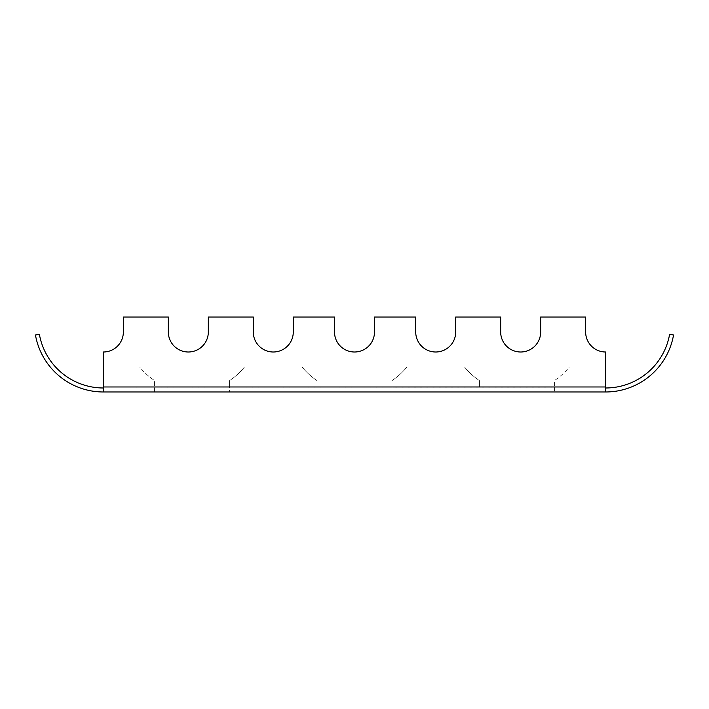 <?xml version="1.0" encoding="UTF-8"?>
<svg xmlns="http://www.w3.org/2000/svg" width="709" height="709" viewBox="0 0 709 709"><rect width="100%" height="100%" fill="white"/><g stroke="black" fill="none" stroke-linecap="round" stroke-linejoin="round"><path stroke-width="0.53" stroke-dasharray="3.54 2.66" d="M415.722 317.02L374.494 317.02L374.494 332.007A19.994 19.994 0 0 1 354.5 352.001A19.994 19.994 0 0 1 334.506 332.007L334.506 317.02L293.278 317.02L293.278 332.007A19.994 19.994 0 0 1 273.293 352.001A19.994 19.994 0 0 1 253.299 332.007L253.299 317.02L208.322 317.02L208.322 332.007A19.994 19.994 0 0 1 188.328 352.001A19.994 19.994 0 0 1 168.334 332.007L168.334 317.02L123.357 317.02L123.357 332.007A19.994 19.994 0 0 1 103.372 352.001L103.372 391.98L103.372 366.996L139.664 366.996A67.47 67.47 0 0 0 154.597 380.609L154.597 391.98L103.372 391.98A68.968 68.968 0 0 1 35.45 334.994L39.385 334.293A64.971 64.971 0 0 0 103.372 387.983L605.628 387.983L605.628 391.98L154.597 391.98L154.597 387.983L229.556 387.983L229.556 391.98L229.556 386.981L229.556 387.983L391.98 387.983L391.98 391.98L391.98 386.981L391.98 387.983L554.403 387.983L554.403 391.98L554.403 386.981L554.403 387.983L605.628 387.983L605.628 391.98A68.968 68.968 0 0 0 673.55 334.994L669.615 334.293A64.971 64.971 0 0 1 605.628 387.983L605.628 352.001A19.994 19.994 0 0 1 585.643 332.007L585.643 317.02L540.666 317.02L540.666 332.007A19.994 19.994 0 0 1 520.672 352.001A19.994 19.994 0 0 1 500.678 332.007L500.678 317.02L455.701 317.02L455.701 332.007A19.994 19.994 0 0 1 435.707 352.001A19.994 19.994 0 0 1 415.722 332.007L415.722 317.02M317.02 386.981L317.02 380.609L317.02 386.981L229.556 386.981L229.556 380.609A67.47 67.47 0 0 0 244.49 366.996L302.087 366.996A67.47 67.47 0 0 0 317.02 380.609A67.47 67.47 0 0 1 302.087 366.996L244.49 366.996A67.47 67.47 0 0 1 229.556 380.609L229.556 386.981L317.02 386.981M479.444 386.981L479.444 380.609L479.444 386.981L391.98 386.981L391.98 380.609A67.47 67.47 0 0 0 406.913 366.996L464.51 366.996A67.47 67.47 0 0 0 479.444 380.609A67.47 67.47 0 0 1 464.51 366.996L406.913 366.996A67.47 67.47 0 0 1 391.98 380.609L391.98 386.981L479.444 386.981M103.372 386.981L154.597 386.981L103.372 386.981L103.372 366.996L139.664 366.996A67.47 67.47 0 0 0 154.597 380.609L154.597 387.983L103.372 387.983L103.372 386.981L605.628 386.981L605.628 366.996L569.336 366.996A67.47 67.47 0 0 1 554.403 380.609L554.403 386.981L554.403 380.609A67.47 67.47 0 0 0 569.336 366.996L605.628 366.996L605.628 391.98M103.372 387.983L103.372 391.98M605.628 386.981L554.403 386.981L605.628 386.981L605.628 387.983"/><path stroke-width="1.06" d="M415.722 332.007L415.722 317.02L374.494 317.02L374.494 332.007A19.994 19.994 0 0 1 354.5 352.001A19.994 19.994 0 0 1 334.506 332.007L334.506 317.02L293.278 317.02L293.278 332.007A19.994 19.994 0 0 1 273.293 352.001A19.994 19.994 0 0 1 253.299 332.007L253.299 317.02L208.322 317.02L208.322 332.007A19.994 19.994 0 0 1 188.328 352.001A19.994 19.994 0 0 1 168.334 332.007L168.334 317.02L123.357 317.02L123.357 332.007A19.994 19.994 0 0 1 103.372 352.001L103.372 391.98L605.628 391.98L605.628 352.001A19.994 19.994 0 0 1 585.643 332.007L585.643 317.02L540.666 317.02L540.666 332.007A19.994 19.994 0 0 1 520.672 352.001A19.994 19.994 0 0 1 500.678 332.007L500.678 317.02L455.701 317.02L455.701 332.007A19.994 19.994 0 0 1 435.707 352.001A19.994 19.994 0 0 1 415.722 332.007M605.628 387.983A64.971 64.971 0 0 0 669.615 334.293L673.55 334.994A68.968 68.968 0 0 1 605.628 391.98M103.372 391.98A68.968 68.968 0 0 1 35.45 334.994L39.385 334.293A64.971 64.971 0 0 0 103.372 387.983M103.372 386.981L605.628 386.981"/></g></svg>
